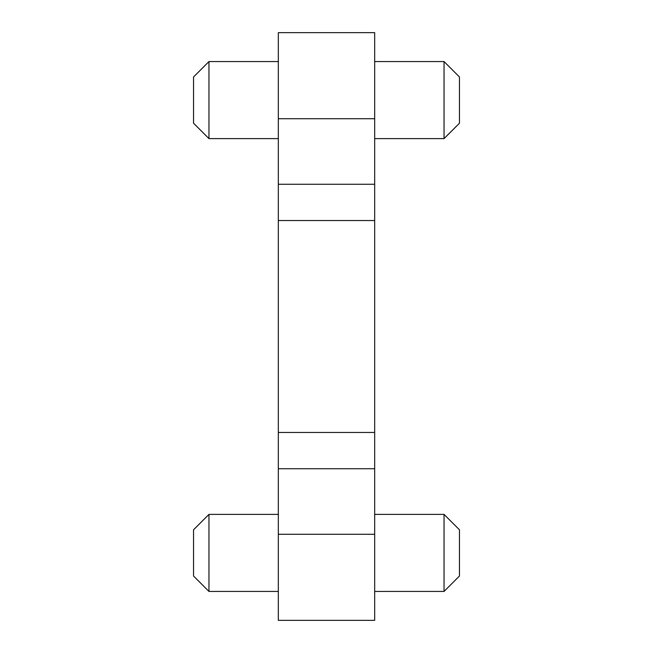 <?xml version="1.0" encoding="UTF-8"?>
<svg xmlns="http://www.w3.org/2000/svg" width="653" height="653" viewBox="0 0 653 653"><rect width="100%" height="100%" fill="white"/><g stroke="black" fill="none" stroke-linecap="round" stroke-linejoin="round"><path stroke-width="0.98" d="M193.541 576.019L193.541 529.795L208.96 514.384L208.96 591.438L193.541 576.019M444.04 591.438L459.459 576.019L459.459 529.795L444.04 514.384L444.04 591.438L374.675 591.438M374.675 534.285L374.675 32.65L278.325 32.65L278.325 620.35L374.675 620.35L374.675 534.285L278.325 534.285M208.96 61.562L193.541 76.981L193.541 123.205L208.96 138.616L208.96 61.562L278.325 61.562M374.675 61.562L444.04 61.562L444.04 138.616L374.675 138.616M444.04 61.562L459.459 76.981L459.459 123.205L444.04 138.616M374.675 468.732L278.325 468.732M374.675 432.466L278.325 432.466M374.675 118.715L278.325 118.715M374.675 184.268L278.325 184.268M374.675 220.534L278.325 220.534M444.04 514.384L374.675 514.384M278.325 514.384L208.96 514.384M278.325 591.438L208.96 591.438M208.96 138.616L278.325 138.616"/></g></svg>
